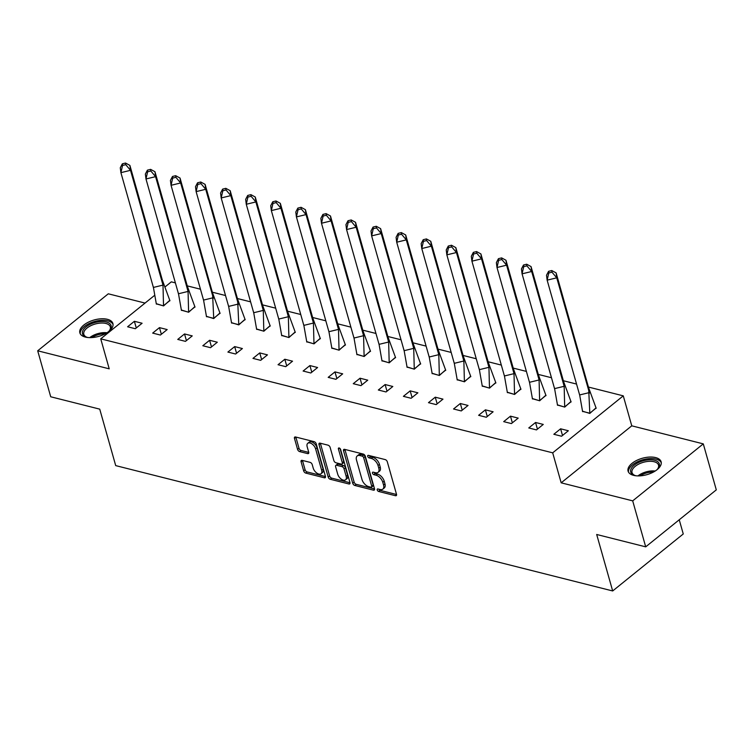 <?xml version="1.0" encoding="UTF-8"?>
<svg xmlns="http://www.w3.org/2000/svg" width="754" height="754" viewBox="0 0 754 754"><rect width="100%" height="100%" fill="white"/><g stroke="black" fill="none" stroke-linecap="round" stroke-linejoin="round"><path stroke-width="1.13" d="M377.217 489.94A1.517 0.858 -128.9 0 0 378.687 491.485L395.445 495.708A2.158 1.225 -128.9 0 0 396.293 495.585A2.158 1.225 -128.9 0 0 396.51 494.304L387.311 461.806A2.158 1.225 -128.9 0 0 385.228 459.601L368.461 455.369A1.517 0.858 -128.9 0 0 367.867 455.454A1.517 0.858 -128.9 0 0 367.716 456.358A1.517 0.858 -128.9 0 0 369.177 457.895L371.345 458.451A6.918 3.921 -128.9 0 1 378.027 465.501L378.8 468.206A6.918 3.921 -128.9 0 1 378.093 472.315A6.918 3.921 -128.9 0 1 375.388 472.711L373.211 472.164A1.517 0.858 -128.9 0 0 372.627 472.249A1.517 0.858 -128.9 0 0 372.467 473.154A1.517 0.858 -128.9 0 0 373.927 474.69L376.095 475.237A6.918 3.921 -128.9 0 1 382.787 482.287L383.55 485.001A6.918 3.921 -128.9 0 1 382.844 489.11A6.918 3.921 -128.9 0 1 380.139 489.506L377.971 488.96A1.517 0.858 -128.9 0 0 377.377 489.044A1.517 0.858 -128.9 0 0 377.217 489.94M378.772 489.158A1.517 0.858 -128.9 0 0 380.091 490.345L396.557 494.501M369.272 455.576A1.517 0.858 -128.9 0 0 370.591 456.764L372.759 457.31L371.345 458.451M374.022 472.372A1.517 0.858 -128.9 0 0 375.341 473.55L377.509 474.096L376.095 475.237M107.388 319.3A17.172 8.52 164.2 0 1 112.902 323.513A17.172 8.52 164.2 0 1 104.306 334.248A17.172 8.52 164.2 0 1 85.372 337.085A17.172 8.52 164.2 0 1 79.858 332.872A17.172 8.52 164.2 0 1 88.454 322.137A17.172 8.52 164.2 0 1 107.388 319.3M655.622 457.584A17.172 8.52 164.2 0 1 661.126 461.797A17.172 8.52 164.2 0 1 652.53 472.522A17.172 8.52 164.2 0 1 633.596 475.359A17.172 8.52 164.2 0 1 628.082 471.146A17.172 8.52 164.2 0 1 636.687 460.411A17.172 8.52 164.2 0 1 655.622 457.584M703.284 443.87L716.3 489.864L645.707 546.848L632.691 500.863L703.284 443.87L631.767 425.831L623.275 395.85L552.691 452.834L100.734 338.848L154.334 295.577M145.051 303.07L108.293 293.806L37.7 350.789L109.217 368.829L100.734 338.848M645.707 546.848L596.687 534.482L612.672 590.957L115.711 465.614L99.735 409.139L50.716 396.774L37.7 350.789M302.156 460.364A2.158 1.225 -128.9 0 0 301.308 460.487A2.158 1.225 -128.9 0 0 301.091 461.768L303.673 470.892A2.158 1.225 -128.9 0 0 305.756 473.088L324.371 477.791A2.158 1.225 -128.9 0 0 325.219 477.659A2.158 1.225 -128.9 0 0 325.436 476.377L316.246 443.88A2.158 1.225 -128.9 0 0 314.154 441.674L295.54 436.981A2.158 1.225 -128.9 0 0 294.691 437.103A2.158 1.225 -128.9 0 0 294.475 438.385L297.585 449.403A2.158 1.225 -128.9 0 0 299.677 451.608L307.641 453.616A2.158 1.225 -128.9 0 0 308.49 453.493A2.158 1.225 -128.9 0 0 308.706 452.202L307.17 446.745A5.778 3.27 -128.9 0 1 307.755 443.314A5.778 3.27 -128.9 0 1 312.043 443.965A5.778 3.27 -128.9 0 1 315.606 448.875L321.656 470.27A5.778 3.27 -128.9 0 1 321.072 473.701A5.778 3.27 -128.9 0 1 316.784 473.05A5.778 3.27 -128.9 0 1 313.221 468.14L312.213 464.577A2.158 1.225 -128.9 0 0 310.12 462.372L302.156 460.364M631.767 425.831L561.174 482.824L632.691 500.863M561.174 482.824L552.691 452.834M352.731 483.267A2.158 1.225 -128.9 0 0 354.823 485.463L373.437 490.166A2.158 1.225 -128.9 0 0 374.286 490.034A2.158 1.225 -128.9 0 0 374.502 488.752L365.304 456.255A2.158 1.225 -128.9 0 0 363.221 454.049L344.606 449.356A2.158 1.225 -128.9 0 0 343.758 449.478A2.158 1.225 -128.9 0 0 343.532 450.76L352.731 483.267L354.144 482.126A2.158 1.225 -128.9 0 0 356.237 484.322L374.549 488.95M348.904 483.974L330.29 479.28A2.158 1.225 -128.9 0 1 328.197 477.075L319.008 444.577A2.158 1.225 -128.9 0 1 319.225 443.286A2.158 1.225 -128.9 0 1 320.073 443.163L328.037 445.171A2.158 1.225 -128.9 0 1 330.129 447.376L333.852 460.562A2.158 1.225 -128.9 0 0 335.945 462.767L341.232 464.096A2.158 1.225 -128.9 0 0 342.08 463.974A2.158 1.225 -128.9 0 0 342.297 462.692L338.414 448.969A1.517 0.858 -128.9 0 1 338.565 448.064A1.517 0.858 -128.9 0 1 339.686 448.234A1.517 0.858 -128.9 0 1 340.619 449.525L349.969 482.569A2.158 1.225 -128.9 0 1 349.752 483.851A2.158 1.225 -128.9 0 1 348.904 483.974L350.054 483.05M612.672 590.957L683.256 533.973L679.241 519.779M165.267 286.746L171.328 281.855L175.38 282.882M187.265 285.879L200.451 289.206M212.336 292.203L225.531 295.53M237.416 298.527L250.601 301.854M262.486 304.852L275.672 308.179M287.557 311.176L300.742 314.503M312.627 317.5L325.822 320.818M337.707 323.824L350.893 327.142M362.778 330.148L375.963 333.466M387.848 336.473L401.034 339.79M412.919 342.787L426.104 346.114M437.999 349.111L451.184 352.438M463.069 355.436L476.255 358.763M488.14 361.76L501.325 365.087M513.21 368.084L526.396 371.411M538.281 374.408L551.476 377.735M563.361 380.732L576.546 384.059M588.431 387.056L623.275 395.85M560.618 428.809L553.841 434.276L561.56 436.227L568.337 430.751L560.618 428.809L562.503 435.463M589.147 391.967L556.754 277.821L556.132 272.91L588.61 387.697L589.826 413.409L596.056 407.829M589.798 413.428L582.474 411.166M535.547 422.485L528.771 427.952L536.48 429.903L543.266 424.427L535.547 422.485L537.432 429.139M557.394 404.841L564.718 407.103L570.976 401.505M510.477 416.161L503.7 421.637L511.41 423.578L518.186 418.112L510.477 416.161L512.352 422.815M532.324 398.517L539.647 400.779L545.905 395.181M485.397 409.837L478.62 415.313L486.339 417.254L493.116 411.788L485.397 409.837L487.282 416.491M507.254 392.193L514.577 394.455L520.835 388.857M460.326 403.513L453.55 408.988L461.269 410.93L468.046 405.464L460.326 403.513L462.211 410.167M482.183 385.878L489.506 388.131L495.764 382.532M435.256 397.188L428.479 402.664L436.198 404.606L442.975 399.139L435.256 397.188L437.141 403.842M457.103 379.554L464.426 381.807L470.694 376.208M410.185 390.864L403.409 396.34L411.118 398.282L417.895 392.815L410.185 390.864L412.07 397.518M432.033 373.23L439.356 375.492L445.614 369.884M385.115 384.54L378.338 390.016L386.048 391.957L392.825 386.491L385.115 384.54L386.99 391.194M406.962 366.906L414.285 369.168L420.543 363.56M360.035 378.216L353.258 383.692L360.978 385.633L367.754 380.167L360.035 378.216L361.92 384.87M381.892 360.582L389.215 362.844L395.473 357.236M334.964 371.892L328.188 377.368L335.907 379.309L342.684 373.843L334.964 371.892L336.849 378.546M356.812 354.257L364.135 356.519L370.402 350.912M309.894 365.567L303.117 371.043L310.827 372.985L317.604 367.518L309.894 365.567L311.779 372.222M331.741 347.933L339.064 350.195L345.323 344.587M284.823 359.243L278.047 364.719L285.757 366.661L292.533 361.194L284.823 359.243L286.699 365.897M306.671 341.609L313.994 343.871L320.252 338.263M259.744 352.919L252.967 358.395L260.686 360.337L267.463 354.87L259.744 352.919L261.629 359.573M281.6 335.285L288.923 337.547L295.182 331.939M234.673 346.595L227.897 352.071L235.616 354.012L242.392 348.546L234.673 346.595L236.558 353.249M256.52 328.961L263.853 331.223L270.111 325.615M209.603 340.271L202.826 345.747L210.536 347.688L217.312 342.222L209.603 340.271L211.488 346.925M238.132 303.428L205.729 189.292L205.107 184.372L237.595 299.168L238.801 324.87L245.031 319.291M238.773 324.899L231.45 322.637M184.532 333.947L177.755 339.423L185.465 341.364L192.242 335.898L184.532 333.947L186.408 340.601M213.062 297.104L180.658 182.968L180.036 178.048L212.524 292.844L213.731 318.546L219.961 312.967M213.702 318.574L206.379 316.312M159.452 327.622L152.676 333.098L160.395 335.04L167.171 329.573L159.452 327.622L161.337 334.276M181.309 309.988L188.632 312.25L194.89 306.642M134.382 321.298L127.605 326.774L135.324 328.716L142.101 323.249L134.382 321.298L136.267 327.952M156.238 303.664L163.561 305.926L169.82 300.318M382.844 489.11L384.257 487.97A6.918 3.921 -128.9 0 0 384.964 483.861L383.55 485.001M377.509 474.096A6.918 3.921 -128.9 0 1 384.191 481.146L384.964 483.861M378.093 472.315L379.507 471.175A6.918 3.921 -128.9 0 0 380.214 467.065L378.8 468.206M372.759 457.31A6.918 3.921 -128.9 0 1 379.441 464.36L380.214 467.065M344.898 449.431A2.158 1.225 -128.9 0 0 344.946 449.62L354.144 482.126M370.987 487.197A1.517 0.858 -128.9 0 0 371.581 487.112A1.517 0.858 -128.9 0 0 371.731 486.207L363.664 457.678A1.517 0.858 -128.9 0 0 362.193 456.142L359.912 455.557A6.918 3.921 -128.9 0 0 357.198 455.963A6.918 3.921 -128.9 0 0 356.501 460.063L362.014 479.563A6.918 3.921 -128.9 0 0 368.697 486.622L370.987 487.197M371.581 487.112L372.994 485.972A1.517 0.858 -128.9 0 0 373.145 485.067L371.731 486.207M357.198 455.963L358.612 454.822A6.918 3.921 -128.9 0 1 361.326 454.426L363.607 455.001A1.517 0.858 -128.9 0 1 365.068 456.538L373.145 485.067M350.016 482.758L331.703 478.14L330.29 479.28M320.365 443.239A2.158 1.225 -128.9 0 0 320.412 443.437L329.611 475.934A2.158 1.225 -128.9 0 0 331.703 478.14M342.08 463.974L343.485 462.833A2.158 1.225 -128.9 0 0 343.711 461.552L340.026 448.526M337.726 474.238A5.778 3.27 -128.9 0 0 341.289 479.148A5.778 3.27 -128.9 0 0 345.577 479.798A5.778 3.27 -128.9 0 0 346.171 476.368L344.031 468.828A2.158 1.225 -128.9 0 0 341.948 466.622L336.661 465.293A2.158 1.225 -128.9 0 0 335.813 465.416A2.158 1.225 -128.9 0 0 335.596 466.698L337.726 474.238M345.577 479.798L346.991 478.658A5.778 3.27 -128.9 0 0 347.575 475.227L346.171 476.368M335.813 465.416L337.226 464.276A2.158 1.225 -128.9 0 1 338.075 464.153L343.353 465.482A2.158 1.225 -128.9 0 1 345.445 467.687L347.575 475.227M321.072 473.701L322.486 472.56A5.778 3.27 -128.9 0 0 323.07 469.129L321.656 470.27M307.755 443.314L309.168 442.174A5.778 3.27 -128.9 0 1 313.457 442.824A5.778 3.27 -128.9 0 1 317.019 447.735L323.07 469.129M295.841 437.056A2.158 1.225 -128.9 0 0 295.888 437.245L298.999 448.262A2.158 1.225 -128.9 0 0 301.091 450.468L308.754 452.4M302.458 460.44A2.158 1.225 -128.9 0 0 302.505 460.628L305.078 469.751A2.158 1.225 -128.9 0 0 307.17 471.947L325.483 476.575M588.61 387.697L596.178 408.282M582.597 411.618L579.543 394.295M556.132 272.91L551.777 270.545L548.582 271.327L548.789 272.967L551.985 272.185L556.754 277.821L547.14 280.158L579.628 394.955L589.232 392.617L589.289 393.352M582.531 411.373L589.769 413.201L596.122 408.074M548.789 272.967L547.14 280.158L546.518 275.248L548.582 271.327M551.985 272.185L551.777 270.545M636.282 475.812A14.863 7.37 164.2 0 1 634.434 475.312A14.863 7.37 164.2 0 1 630.862 469.422A14.863 7.37 164.2 0 1 647.846 459.912A14.863 7.37 164.2 0 1 659.184 466.462A14.863 7.37 164.2 0 1 657.903 468.668A14.863 7.37 164.2 0 1 656.593 470.062M657.535 469.111A13.761 6.824 -15.8 0 0 658.393 467.489A13.761 6.824 -15.8 0 0 658.525 465.114A13.761 6.824 -15.8 0 0 645.669 461.759A13.761 6.824 -15.8 0 0 632.172 470.232A13.761 6.824 -15.8 0 0 632.041 472.607A13.761 6.824 -15.8 0 0 634.981 475.491M661.286 462.862A17.059 8.464 -15.8 0 0 645.047 459.224A17.059 8.464 -15.8 0 0 628.761 469.638A17.059 8.464 -15.8 0 0 628.506 472.136M88.058 337.528A14.863 7.37 164.2 0 1 86.201 337.038A14.863 7.37 164.2 0 1 82.638 331.138A14.863 7.37 164.2 0 1 99.622 321.638A14.863 7.37 164.2 0 1 110.961 328.188A14.863 7.37 164.2 0 1 109.679 330.393A14.863 7.37 164.2 0 1 108.359 331.788M109.311 330.836A13.761 6.824 -15.8 0 0 110.169 329.215A13.761 6.824 -15.8 0 0 110.301 326.84A13.761 6.824 -15.8 0 0 97.445 323.485A13.761 6.824 -15.8 0 0 83.948 331.948A13.761 6.824 -15.8 0 0 83.817 334.333A13.761 6.824 -15.8 0 0 86.757 337.217M113.062 324.578A17.059 8.464 -15.8 0 0 96.823 320.95A17.059 8.464 -15.8 0 0 80.537 331.364A17.059 8.464 -15.8 0 0 80.282 333.862M563.54 381.373L564.162 386.293L531.674 271.497L531.052 266.586L563.54 381.373L571.108 401.957M557.526 405.294L554.473 387.971M564.077 385.643L564.218 387.028M531.052 266.586L526.707 264.22L523.502 265.003L523.71 266.643L526.914 265.86L531.674 271.497L522.07 273.834L554.558 388.63L564.162 386.293L564.689 406.877L571.042 401.75M523.71 266.643L522.07 273.834L521.448 268.924L523.502 265.003M557.46 405.049L564.755 407.085M526.914 265.86L526.707 264.22M538.469 375.049L539.091 379.969L506.603 265.172L505.981 260.262L538.469 375.049L546.028 395.633M532.456 398.97L529.402 381.647M539.006 379.319L539.148 380.704M505.981 260.262L501.636 257.896L498.432 258.679L498.639 260.318L501.844 259.536L506.603 265.172L496.999 267.51L529.478 382.306L539.091 379.969L539.619 400.553L545.971 395.426M498.639 260.318L496.999 267.51L496.377 262.599L498.432 258.679M532.39 398.725L539.676 400.76M501.844 259.536L501.636 257.896M513.389 368.725L514.011 373.645L481.533 258.848L480.911 253.938L513.389 368.725L520.957 389.309M507.385 392.646L504.322 375.322M513.936 372.994L514.068 374.38M480.911 253.938L476.566 251.572L473.361 252.354L473.569 253.994L476.773 253.212L481.533 258.848L471.929 261.186L504.407 375.982L514.011 373.645L514.548 394.229L520.901 389.102M473.569 253.994L471.929 261.186L471.307 256.275L473.361 252.354M507.31 392.4L514.605 394.436M476.773 253.212L476.566 251.572M488.319 362.401L488.941 367.321L456.462 252.524L455.84 247.614L488.319 362.401L495.887 382.985M482.306 386.321L479.252 368.998M488.865 366.67L488.997 368.056M455.84 247.614L451.495 245.248L448.291 246.03L448.498 247.67L451.703 246.888L456.462 252.524L446.849 254.861L479.337 369.658L488.941 367.321L489.478 387.905L495.83 382.778M448.498 247.67L446.849 254.861L446.236 249.951L448.291 246.03M482.24 386.076L489.534 388.112M451.703 246.888L451.495 245.248M463.248 356.077L463.87 360.996L431.392 246.2L430.77 241.289L463.248 356.077L470.816 376.661M457.235 379.997L454.181 362.674M463.785 360.346L463.927 361.732M430.77 241.289L426.415 238.924L423.22 239.706L423.428 241.346L426.623 240.564L431.392 246.2L421.778 248.537L454.266 363.334L463.87 360.996L464.398 381.581L470.75 376.453M423.428 241.346L421.778 248.537L421.156 243.627L423.22 239.706M457.169 379.752L464.464 381.788M426.623 240.564L426.415 238.924M438.178 349.752L438.8 354.672L406.312 239.885L405.69 234.965L438.178 349.752L445.737 370.337M432.165 373.673L429.111 356.35M438.715 354.022L438.856 355.407M405.69 234.965L401.345 232.6L398.14 233.382L398.348 235.022L401.552 234.24L406.312 239.885L396.708 242.213L429.186 357.01L438.8 354.672L439.328 375.256L445.68 370.129M398.348 235.022L396.708 242.213L396.086 237.303L398.14 233.382M432.099 373.428L439.384 375.464M401.552 234.24L401.345 232.6M413.107 343.428L413.729 348.348L381.241 233.561L380.619 228.641L413.107 343.428L420.666 364.012M407.094 367.349L404.031 350.026M413.644 347.698L413.786 349.083M380.619 228.641L376.274 226.275L373.07 227.058L373.277 228.698L376.482 227.915L381.241 233.561L371.637 235.889L404.116 350.685L413.729 348.348L414.257 368.932L420.609 363.805M373.277 228.698L371.637 235.889L371.015 230.978L373.07 227.058M407.019 367.104L414.314 369.14M376.482 227.915L376.274 226.275M388.027 337.113L388.649 342.024L356.171 227.237L355.549 222.317L388.027 337.113L395.596 357.688M382.014 361.025L378.96 343.701M388.574 341.373L388.706 342.759M355.549 222.317L351.204 219.951L347.999 220.733L348.207 222.373L351.411 221.591L356.171 227.237L346.567 229.565L379.045 344.361L388.649 342.024L389.187 362.608L395.539 357.481M348.207 222.373L346.567 229.565L345.945 224.654L347.999 220.733M381.948 360.78L389.243 362.815M351.411 221.591L351.204 219.951M362.957 330.789L363.579 335.7L331.1 220.913L330.478 215.993L362.957 330.789L370.525 351.364M356.944 354.7L353.89 337.377M363.494 335.049L363.635 336.435M330.478 215.993L326.124 213.627L322.929 214.409L323.136 216.049L326.331 215.267L331.1 220.913L321.487 223.25L353.975 338.037L363.579 335.7L364.107 356.284L370.459 351.157M323.136 216.049L321.487 223.25L320.865 218.33L322.929 214.409M356.878 354.455L364.173 356.491M326.331 215.267L326.124 213.627M337.886 324.465L338.508 329.375L306.02 214.588L305.398 209.669L337.886 324.465L345.445 345.04M331.873 348.376L328.819 331.053M338.423 328.725L338.565 330.111M305.398 209.669L301.053 207.303L297.849 208.085L298.056 209.725L301.261 208.943L306.02 214.588L296.416 216.926L328.904 331.713L338.508 329.375L339.036 349.96L345.389 344.832M298.056 209.725L296.416 216.926L295.794 212.006L297.849 208.085M331.807 348.131L339.093 350.167M301.261 208.943L301.053 207.303M312.816 318.141L313.438 323.051L280.95 208.264L280.328 203.344L312.816 318.141L320.375 338.716M306.803 342.052L303.739 324.729M313.353 322.401L313.494 323.786M280.328 203.344L275.983 200.979L272.778 201.761L272.986 203.401L276.19 202.619L280.95 208.264L271.346 210.602L303.824 325.389L313.438 323.051L313.966 343.636L320.318 338.508M272.986 203.401L271.346 210.602L270.724 205.682L272.778 201.761M306.737 341.807L314.022 343.843M276.19 202.619L275.983 200.979M287.736 311.817L288.358 316.727L255.879 201.94L255.257 197.02L287.736 311.817L295.304 332.391M281.732 335.728L278.669 318.405M288.282 316.077L288.414 317.462M255.257 197.02L250.912 194.655L247.708 195.437L247.915 197.077L251.12 196.294L255.879 201.94L246.275 204.277L278.754 319.065L288.358 316.727L288.895 337.311L295.248 332.184M247.915 197.077L246.275 204.277L245.653 199.358L247.708 195.437M281.657 335.492L288.952 337.519M251.12 196.294L250.912 194.655M262.665 305.493L263.287 310.403L230.809 195.616L230.187 190.696L262.665 305.493L270.234 326.067M256.652 329.404L253.598 312.081M263.203 309.753L263.344 311.138M230.187 190.696L225.832 188.33L222.637 189.113L222.845 190.753L226.04 189.97L230.809 195.616L221.195 197.953L253.683 312.74L263.287 310.403L263.815 330.987L270.177 325.86M222.845 190.753L221.195 197.953L220.573 193.033L222.637 189.113M256.586 329.168L263.881 331.195M226.04 189.97L225.832 188.33M237.595 299.168L245.163 319.743M231.582 323.08L228.528 305.756M205.107 184.372L200.762 182.006L197.557 182.788L197.765 184.428L200.969 183.646L205.729 189.292L196.125 191.629L228.613 306.416L238.217 304.079L238.273 304.814M231.516 322.844L238.745 324.663L245.097 319.536M197.765 184.428L196.125 191.629L195.503 186.709L197.557 182.788M200.969 183.646L200.762 182.006M212.524 292.844L220.083 313.419M206.511 316.755L203.448 299.432M180.036 178.048L175.691 175.691L172.487 176.464L172.694 178.104L175.899 177.322L180.658 182.968L171.054 185.305L203.533 300.092L213.146 297.755L213.203 298.49M206.445 316.52L213.674 318.339L220.027 313.212M172.694 178.104L171.054 185.305L170.432 180.385L172.487 176.464M175.899 177.322L175.691 175.691M187.444 286.52L188.066 291.43L155.588 176.643L154.966 171.724L187.444 286.52L195.013 307.095M181.441 310.431L178.378 293.108M187.991 290.78L188.123 292.166M154.966 171.724L150.621 169.367L147.416 170.14L147.624 171.78L150.828 170.998L155.588 176.643L145.984 178.981L178.462 293.768L188.066 291.43L188.604 312.015L194.956 306.887M147.624 171.78L145.984 178.981L145.362 174.061L147.416 170.14M181.365 310.196L188.66 312.222M150.828 170.998L150.621 169.367M162.374 280.196L162.996 285.106L130.517 170.319L129.895 165.399L162.374 280.196L169.942 300.771M156.361 304.107L153.307 286.784M162.911 284.456L163.053 285.841M129.895 165.399L125.541 163.043L122.346 163.816L122.553 165.456L125.748 164.674L130.517 170.319L120.904 172.657L153.392 287.444L162.996 285.106L163.524 305.69L169.886 300.563M122.553 165.456L120.904 172.657L120.282 167.737L122.346 163.816M156.295 303.871L163.59 305.898M125.748 164.674L125.541 163.043M380.091 490.345L378.687 491.485M370.591 456.764L369.177 457.895M375.341 473.55L373.927 474.69M384.191 481.146L382.787 482.287M379.441 464.36L378.027 465.501M396.595 494.784L395.445 495.708M344.946 449.62L343.532 450.76M374.587 489.233L373.437 490.166M356.237 484.322L354.823 485.463M365.068 456.538L363.664 457.678M363.607 455.001L362.193 456.142M361.326 454.426L359.912 455.557M329.611 475.934L328.197 477.075M320.412 443.437L319.008 444.577M343.711 461.552L342.297 462.692M339.479 448.102L338.414 448.969M345.445 467.687L344.031 468.828M343.353 465.482L341.948 466.622M338.075 464.153L336.661 465.293M317.019 447.735L315.606 448.875M308.791 452.692L307.641 453.616M301.091 450.468L299.677 451.608M298.999 448.262L297.585 449.403M295.888 437.245L294.475 438.385M325.521 476.858L324.371 477.791M307.17 471.947L305.756 473.088M305.078 469.751L303.673 470.892M302.505 460.628L301.091 461.768M637.959 475.897A13.761 6.824 164.2 0 1 655.207 471.024M653.454 472.051A13.308 6.598 -15.8 0 0 639.986 475.859M89.735 337.622A13.761 6.824 164.2 0 1 106.983 332.75M105.23 333.768A13.308 6.598 -15.8 0 0 91.762 337.585"/></g></svg>
